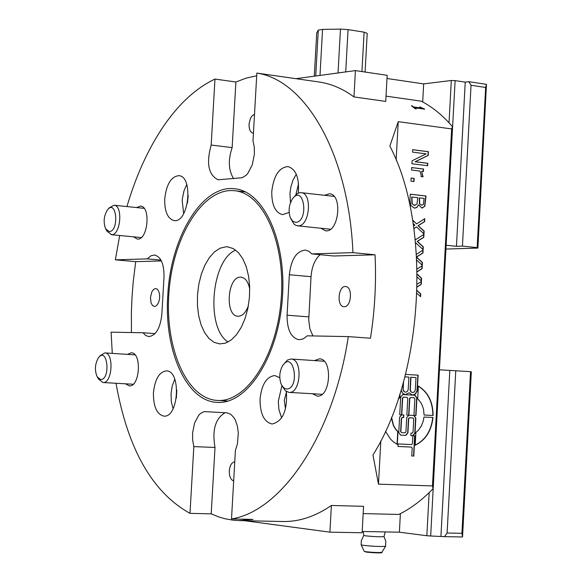 <?xml version="1.0" encoding="UTF-8"?>
<svg xmlns="http://www.w3.org/2000/svg" width="582" height="582" viewBox="0 0 582 582"><rect width="100%" height="100%" fill="white"/><g stroke="black" fill="none" stroke-linecap="round" stroke-linejoin="round"><path stroke-width="0.87" d="M97.66 377.616L98.664 379.209L102.941 382.519C112.304 383.771 114.247 352.757 104.818 352.903L100.162 355.667L98.955 357.13M102.941 382.519L133.176 384.244M100.642 379.537L97.179 376.867C94.517 370.327 94.924 363.976 98.387 357.814C107.459 345.89 111.017 379.726 100.642 379.537M106.07 229.599L107.03 231.236L111.679 234.692C120.736 235.033 123.115 205.373 114.036 205.22L109.329 207.781L108.07 209.2M109.38 231.621L105.626 228.835C103.189 222.208 103.807 215.878 107.481 209.855C116.589 198.578 119.448 230.967 109.38 231.621M282.081 385.953L285.427 390.857L288.992 392.399C300.879 393.883 303.018 358.963 291.058 359.029L287.333 360.113L283.405 364.565M288.992 392.399L322.122 394.29M286.54 389.045L283.645 387.808L281.353 384.615C278.938 378.169 279.331 371.898 282.517 365.809C293.641 348.989 300.618 388.863 286.54 389.045M291 219.123L294.114 224.15L296.02 225.423L298.348 225.852C309.77 226.194 312.556 193.057 301.141 192.664L299.002 192.86L296.885 193.908L293.292 197.822M295.882 222.389L292.731 221.262L290.338 217.77C288.214 211.215 288.883 204.959 292.36 199C303.688 183.221 309.471 221.138 295.882 222.389M338.04 72.961L340.477 29.1L322.559 29.398L318.296 30.097L316.717 32.941L314.302 76.191M319.991 75.42L322.559 29.398M345.708 71.921L348.051 29.609L340.477 29.1M361.931 71.571L364.106 32.17L348.051 29.609M365.081 72.037L367.213 33.37L364.106 32.17M315.728 76.002L318.296 30.097M363.168 513.586L398.794 514.452C410.688 508.632 422.11 500.054 433.059 488.727L452.49 126.658L451.639 128.92L432.477 485.919L433.059 488.727M362.193 531.482L399.383 532.195L400.387 513.651M362.12 532.77L363.568 506.318L331.384 505.467L329.914 532.159L362.12 532.77M348.312 336.6L307.238 335.829L303.215 338.906L298.973 339.75C290.971 337.778 287.006 329.587 287.072 315.189L289.341 274.74C291.16 259.208 296.5 250.995 305.383 250.085L308.78 251.22L311.814 253.89L352.939 252.646L375.041 254.807C376.372 282.561 374.852 310.373 370.472 338.229L348.312 336.6C333.435 435.089 281.841 511.047 231.512 518.94L253.046 519.413L239.042 520.577L282.772 521.523C299.024 521.865 315.226 516.518 331.384 505.467M244.578 520.701L329.914 532.159M461.941 533.308L470.532 371.68L471.318 371.818L462.537 536.917L461.941 533.308L447.114 533.025L444.51 536.64L462.406 536.968M444.51 536.64L430.687 535.993L439.446 369.803M429.167 492.634L426.853 535.738L430.687 535.993M426.853 535.738L399.383 532.195M470.532 371.68L439.606 369.81M447.114 533.025L455.779 370.705M440.945 536.182L449.806 370.487M485.65 87.453L486.472 84.346L468.83 81.691L471.027 85.263L485.65 87.453L477.138 247.619L477.902 248.078L445.921 249.06M486.472 84.346L477.902 248.078M355.42 70.597L353.965 96.925L385.742 101.414L387.168 75.318L355.42 70.597L296.042 78.679M422.692 101.945L423.667 83.903L386.994 78.49M423.667 83.903L451.305 80.498L449.035 122.787M446.125 245.262L455.124 80.614L451.305 80.498M455.124 80.614L465.236 82.127L468.83 81.691M471.027 85.263L462.435 246.113L477.138 247.619M446.292 245.262L456.448 246.302L462.435 246.113M465.236 82.127L456.448 246.302M353.965 96.925C342.791 88.711 331.143 83.728 319.023 81.989L256.851 73.077L253.003 140.808L254.283 147.195L254.37 154.317L252.246 164.873L247.888 173.269L246.091 175.262L242.236 177.736L218.119 179.794C208.429 174.964 206.115 163.382 211.171 145.042L232.145 147.617C227.984 159.977 228.471 170.33 233.615 178.689M452.49 126.658C442.815 115.432 432.382 106.928 421.193 101.159L386.026 96.139M248.361 305.797C245.757 312.752 242.287 316.23 237.943 316.222C224.659 316.121 227.329 276.45 240.562 277.148L241.166 277.17C245.444 277.876 248.303 281.87 249.736 289.159M225.874 246.812L227.715 246.863L233.295 248.594L238.416 252.624L242.818 258.786L246.273 266.782L248.601 276.224L249.678 286.642L249.431 297.511L247.888 308.271L245.124 318.369L241.283 327.302L236.568 334.628L231.214 339.983L225.496 343.125L219.705 343.911L214.081 342.325L208.938 338.44L204.522 332.468L201.037 324.727L198.644 315.582L197.444 305.492L197.494 294.921L198.797 284.38L201.277 274.348L204.828 265.319L209.287 257.717L214.445 251.911L220.069 248.216L225.874 246.812M235.637 250.1C211.164 260.212 205.57 328.03 228.057 342.02M217.093 400.416C186.029 398.634 164.204 346.261 169.093 290.702C173.472 235.106 203.664 187.186 234.59 190.714C263.544 193.246 285.951 243.647 281.106 300.123C276.632 356.628 246.273 402.679 217.29 400.431L217.093 400.416M396.138 160.072L398.233 121.66L389.838 146.097C431.815 225.467 423.914 374.386 372.953 454.971L378.467 484.151L380.832 440.829M378.467 484.151L432.477 485.919M398.233 121.66L451.639 128.92M417.265 284.111L421.412 281.397L421.252 284.394L417.221 286.991M417.127 290.607L420.742 293.866L420.59 296.689L417.032 293.423M417.178 269L422.263 265.698L422.096 268.695L417.236 271.801M417.279 274.253L421.586 278.16L421.433 280.982L417.301 277.163M416.516 254.269L423.107 250.005L422.947 253.003L416.683 256.982M416.69 257.237L422.437 262.467L422.285 265.283L416.85 260.241M415.206 239.064L415.766 239.58L423.958 234.328L423.791 237.318L417.374 241.37L423.281 246.775L423.129 249.598L415.584 242.73M413.555 225.991L414.922 225.132L413.191 223.532M412.653 220.142L416.61 223.866L424.802 218.65L424.642 221.64L418.225 225.663L424.132 231.098L423.98 233.913L416.552 226.944L413.926 228.61M414.391 208.094L410.928 205.65L409.946 199.83L410.259 194.177L426.024 196.003L424.831 206.283L421.812 207.992L418.516 204.849L416.945 207.432L414.391 208.094M410.965 181.184L411.132 178.027L414.158 178.39L413.991 181.548L410.965 181.184M420.99 176.564L421.157 175.109L419.971 171.072L411.569 170.046L411.7 167.558L423.536 169.013L423.405 171.494L421.644 171.283L423.056 176.819L420.99 176.564M411.911 163.76L412.071 160.821L426.126 153.852L412.543 152.113L412.674 149.676L428.417 151.698L428.221 155.394L415.33 161.731L427.792 163.287L427.661 165.717L411.911 163.76M400.06 393.578L399.834 397.732L398.299 398.99M415.868 432.521L418.523 430.083L421.375 425.922L423.267 421.004L423.965 417.025L433.001 417.498C431.429 431 425.493 440.239 415.184 445.215L415.868 432.521M418.378 386.084C428.083 392.093 432.993 401.893 433.11 415.483L424.074 415.01L423.572 409.663L422.452 405.887L420.757 402.489L417.694 398.757L418.378 386.084M391.562 417.316L393.527 425.391L395.811 429.276L397.993 431.669L397.295 444.422L393.25 441.716L390.522 439.097L385.48 431.335M412.434 443.571L412.856 435.722L414.879 435.816L413.787 456.055L411.765 455.975L412.187 448.125L411.452 447.078L398.008 446.489L398.139 443.95L411.569 444.546L412.434 443.571M412.42 395.105L415.25 393.963L416.959 390.915L417.92 375.172L405.509 374.372L418.152 375.179L417.192 390.951L415.432 394.029L412.536 395.113L415.046 395.258L416.93 397.906L415.97 415.592L413.948 415.483L415.839 418.116L415.017 433.292L412.856 435.722L410.834 435.627L410.965 433.095L412.18 433.154L413.045 432.179L413.758 419.025L413.009 417.971L409.561 417.796L408.695 418.764L407.924 432.95L405.756 435.387L400.627 435.147L398.765 432.513L399.587 417.272L401.769 414.842L399.725 414.733L400.692 396.968L402.853 394.545L405.414 394.698L402.606 393.272L401.18 389.947M412.536 395.113L409.081 392.792L405.414 394.698L412.514 395.113M413.948 415.483L414.85 398.801L414.1 397.739L410.652 397.542L409.786 398.51L408.884 415.221L415.97 415.592M344.195 306.714C351.463 307.238 352.932 286.664 345.635 286.548C338.222 285.42 336.425 306.561 343.926 306.699L344.195 306.714M311.814 253.89L333.639 255.993L375.041 254.807M320.085 254.69C314.833 259.47 311.814 266.803 311.035 276.69L308.729 319.998L309.9 328.823L312.934 335.938M254.509 114.319L252.341 115.563L250.5 118.255L249.045 123.908L249.191 127.778L250.224 130.935L251.955 132.827L253.439 133.191M211.171 145.042L214.969 79.057L235.899 82.004L232.145 147.617M235.899 82.004L246.237 78.097L256.698 75.776M273.351 75.456L275.73 75.755M155.576 288.534L153.553 289.421L151.822 291.866L150.469 297.351L151.065 302.902L152.455 305.455L154.354 306.474L155.387 306.328L157.358 304.742L158.879 301.731L159.65 297.875L159.504 293.946L158.486 290.731L156.791 288.854L155.576 288.534M161.389 260.918L135.686 261.653L115.352 259.834L147.319 258.866L150.833 255.825L154.543 254.996C160.996 256.742 164.153 264.075 164.015 277.003L161.847 314.389C160.276 328.255 155.918 335.647 148.774 336.578L145.704 335.494L143.005 332.759L155.052 333.617M147.319 258.866L160.967 260.103M143.005 332.759L111.097 332.162L112.282 353.39M131.437 332.548L131.387 312.323L132.019 297.082L133.213 281.848L135.686 261.653M239.042 520.577L232.916 520.163L224.87 518.722L218.941 516.998L211.208 513.855L189.994 513.36C152.331 492.408 127.676 449.042 116.014 383.262M115.352 259.834L119.688 235.499M126.934 206.559C135.97 175.859 148.054 149.254 163.193 126.738C178.616 104.076 195.872 88.18 214.969 79.057M256.851 73.077C305.928 80.287 348.873 154.536 352.939 252.646M419.775 106.95L424.693 109.161L414.922 107.786L416.297 108.899L415.192 108.747L411.394 105.771L413.918 107.001L421.186 108.026L419.775 106.95M233.673 480.928C230.712 479.844 229.25 476.498 229.293 470.874C229.89 465.316 231.709 462.304 234.757 461.846M189.994 513.36L193.835 446.598L192.649 440.05L192.584 433.015L194.584 422.939L198.695 415.272L200.397 413.54L204.086 411.583L226.893 412.827L230.676 414.202L233.986 417.68L235.368 420.117L237.405 426.097L238.322 433.066L237.427 443.913L235.404 450.388L231.512 518.94M193.835 446.598L215.005 447.471L211.208 513.855M225.11 412.703C215.355 418.48 211.986 430.069 215.005 447.471M409.081 392.792L405.319 394.691M410.936 377.252L410.31 389.984L411.118 391.81L412.667 392.588L414.275 391.977L415.25 390.267L415.999 377.572L410.703 377.245L410.077 389.969L410.877 391.795L412.551 392.574M403.268 382.774L403.028 389.889L403.995 391.591L405.45 392.159M413.802 415.475L415.599 418.102L414.777 433.27L412.616 435.707L410.834 435.62M403.566 414.937L403.428 417.469L402.206 417.41L401.34 418.378L400.62 431.582L401.587 432.652M412.776 417.956L409.321 417.781L408.455 418.749L407.691 432.935L405.516 435.372L400.518 435.14M402.788 394.545L414.806 395.251L416.69 397.892L415.737 415.577M410.412 397.528L409.553 398.495L408.644 415.206L406.854 415.112L407.756 398.394L407 397.331L403.304 397.12L402.438 398.088L401.529 414.828L399.725 414.733M411.241 447.063L398.008 446.481M414.646 435.809L413.547 456.033L411.765 455.961M403.566 381.712L403.173 389.198L403.632 390.864L404.73 391.941L406.134 392.115L407.4 391.337L408.157 389.845L408.913 377.121L404.868 376.867M403.428 417.469L402.446 417.425L401.573 418.4L400.86 431.597L401.602 432.652L405.079 432.819L405.945 431.837L406.716 417.643L408.884 415.221L406.854 415.112M401.529 414.828L403.806 414.951L403.668 417.49M403.304 397.12L402.671 398.103L401.769 414.842M391.366 417.803L393.388 425.595L395.636 429.341L397.753 431.648L397.07 444.299M418.371 386.201C427.93 392.261 432.768 402.017 432.87 415.468L433.11 415.483M432.87 415.468L424.074 415.002M432.761 417.483C431.218 430.855 425.362 440.057 415.192 445.092M399.769 394.48L399.834 397.732M399.594 397.717L398.408 398.67M324.465 195.297L329.492 193.777C342.994 194.352 338.789 233.127 325.483 230.792L320.9 228.239M314.476 360.585L319.453 358.839C333.035 358.781 330.641 397.804 317.161 396.087L312.432 393.738M136.523 207.556L140.495 206.115C151.182 206.384 147.792 240.883 137.265 239.027L133.649 236.838M127.385 354.365L131.328 352.779C142.059 352.627 139.876 387.306 129.24 385.866L125.53 383.807M417.119 290.818L420.502 293.866L420.357 296.478M421.164 281.557L421.012 284.394L417.221 286.839M417.279 274.471L421.346 278.167L421.208 280.771M422.015 265.858L421.863 268.702L417.236 271.656M416.705 257.47L422.197 262.467L422.059 265.072M422.859 250.165L422.707 253.01L416.668 256.844M423.711 234.481L423.558 237.325L417.141 241.377L423.049 246.783L422.903 249.387M415.235 239.318L415.766 239.58M416.552 226.944L413.911 228.479M424.554 218.81L424.402 221.655L417.992 225.671L423.892 231.105L423.754 233.702M412.696 220.418L416.61 223.866M419.498 197.88L419.702 203.911L421.666 205.242L423.369 204.42L424.103 198.404L419.266 197.895L419.462 203.926L421.935 205.257M411.983 203.685L414.449 205.351L416.996 204.035L417.752 197.676L411.678 197.022L411.983 203.685L414.209 205.366L415.01 205.381M411.911 197.007L412.223 203.671M418.516 204.849L417.025 207.163L414.973 208.123M410.252 194.221L425.791 196.018L424.591 206.297L422.299 208.021M411.132 178.07L413.926 178.405L413.751 181.519M421.644 171.283L422.823 176.79M411.7 167.601L423.303 169.035L423.172 171.464M412.667 149.727L428.185 151.72L427.981 155.416L415.097 161.745L427.559 163.309L427.428 165.688M186.749 184.458L184.007 190.801L182.442 198.222L182.217 200.79L183.672 213.667M188.226 195.545L187.419 203.147M164.713 198.92C166.423 184.283 171.13 176.528 178.834 175.662C193.741 176.186 188.772 223.248 174.105 220.571C167.66 218.781 164.531 211.564 164.713 198.92M281.892 385.648L278.298 401.42L278.931 409.684L281.652 417.898M286.439 392.006L284.285 400.351L285.507 408.928M286.373 391.548C287.53 410.536 282.787 421.353 272.143 424.009C264.046 422.096 260.016 413.758 260.052 399.005C261.667 384.389 266.592 376.576 274.82 375.572L279.789 377.696M296.289 174.244L292.972 180.144L290.767 187.353L289.96 193.559L290.483 202.696M298.559 183.759L295.874 194.73M289.145 212.43L282.561 214.634C275.228 212.663 271.634 204.959 271.772 191.522C273.664 175.735 279.054 167.427 287.952 166.576C296.005 169.115 299.461 177.961 298.311 193.115M174.775 379.18L172.236 385.946L171.043 393.774L171.334 401.733L173.087 408.768M176.819 390.013L176.346 398.226M153.43 392.806C154.921 379.158 159.25 371.847 166.43 370.88C181.424 370.61 178.725 418.007 163.848 416.108C156.798 414.348 153.328 406.578 153.43 392.806M420.764 107.095L420.735 107.677M423.885 108.528L423.856 109.038M414.922 107.786L414.879 108.492M421.186 108.026L421.157 108.659M413.918 107.001L413.882 107.685M412.507 105.931L412.471 106.586M167.769 295.663C170.424 237.267 202.391 184.159 234.852 188.779C264.33 191.362 287.159 242.687 282.219 300.217C277.665 357.77 246.739 404.665 217.239 402.38C186.451 401.551 163.979 350.56 167.769 295.663M363.277 531.504L363.757 535.396L365.663 535.847C374.357 536.713 380.483 536.968 384.018 536.604L385.793 541.296L385.568 546.316M363.757 535.411L361.277 540.809L361.153 544.81L363.444 545.363C373.739 546.425 381.115 546.731 385.568 546.265L385.582 546.258M289.341 274.74L311.035 276.69M287.072 315.189L308.787 316.892M366.391 552.122C375.135 552.965 379.937 553.096 380.795 552.514M381.857 552.325L381.836 552.354C378.613 552.711 373.288 552.493 365.867 551.714L364.201 551.299L361.175 544.854M135.024 354.86L104.818 352.903M144.103 208.341L114.036 205.22M141.237 237.565L111.155 234.677M324.159 361.226L291.058 359.029M334.061 196.374L301.141 192.664M330.496 229.235L297.569 225.831M217.29 400.431L228.231 401.02M234.59 190.714L245.48 191.929M385.211 531.926L384.018 536.604M364.216 551.336L366.325 552.114C377.936 553.046 383.102 553.126 381.836 552.354L385.568 546.265"/></g></svg>
